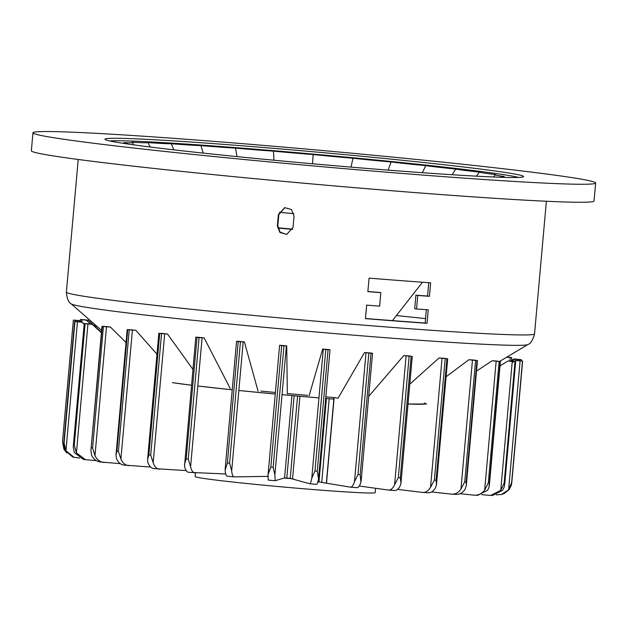 <?xml version="1.0" encoding="UTF-8"?>
<svg xmlns="http://www.w3.org/2000/svg" width="627" height="627" viewBox="0 0 627 627"><rect width="100%" height="100%" fill="white"/><g stroke="black" fill="none" stroke-linecap="round" stroke-linejoin="round"><path stroke-width="0.94" d="M518.553 177.433A207.898 5.949 5.1 0 0 502.878 174.533A207.898 5.949 5.1 0 0 287.354 151.844A207.898 5.949 5.1 0 0 109.819 140.957M476.426 176.179L479.318 172.104A60.411 1.724 5.1 0 0 495.745 174.619A60.411 1.724 5.1 0 0 495.291 174.761A60.411 1.724 5.1 0 0 504.241 176.5A60.411 1.724 5.1 0 0 500.926 176.743A60.411 1.724 5.1 0 0 502.564 177.323M452.185 174.737L455.664 169.063A60.411 1.724 5.1 0 0 479.318 172.104M422.308 172.699L425.819 165.638A60.411 1.724 5.1 0 0 455.664 169.063M388.105 170.129L391.099 161.97A60.411 1.724 5.1 0 0 425.819 165.638M350.995 167.111L353.009 158.223A60.411 1.724 5.1 0 0 391.099 161.97M312.442 163.772L313.218 154.555A60.411 1.724 5.1 0 0 353.009 158.223M273.96 160.222L273.466 151.138A60.411 1.724 5.1 0 0 313.218 154.555M237.053 156.625L235.493 148.113A60.411 1.724 5.1 0 0 273.466 151.138M203.195 153.106L200.953 145.613A60.411 1.724 5.1 0 0 235.493 148.113M173.781 149.845L171.367 143.748A60.411 1.724 5.1 0 0 200.953 145.613M150.088 147L148.011 142.603A60.411 1.724 5.1 0 0 171.367 143.748M126.113 143.763A60.411 1.724 5.1 0 0 127.281 143.497A60.411 1.724 5.1 0 0 123.778 142.627A60.411 1.724 5.1 0 0 132.446 142.478A60.411 1.724 5.1 0 0 131.913 142.227A60.411 1.724 5.1 0 0 148.011 142.603M505.135 172.441A210.155 6.011 5.1 0 0 270.574 148.097A210.155 6.011 5.1 0 0 104.983 139.218A210.155 6.011 5.1 0 0 123.472 143.364A210.155 6.011 5.1 0 0 358.033 167.699A210.155 6.011 5.1 0 0 523.623 176.579A210.155 6.011 5.1 0 0 505.135 172.441M32.957 132.791L31.35 150.786A282.463 8.08 5.1 0 0 56.203 156.358A282.463 8.08 5.1 0 0 371.474 189.072A282.463 8.08 5.1 0 0 594.043 201.008L595.65 183.013A282.463 8.08 5.1 0 0 570.797 177.441A282.463 8.08 5.1 0 0 255.526 144.727A282.463 8.08 5.1 0 0 32.957 132.791A282.463 8.08 5.1 0 0 57.809 138.363A282.463 8.08 5.1 0 0 373.081 171.077A282.463 8.08 5.1 0 0 595.65 183.013M292.668 229.145A219.191 6.27 -174.9 0 1 277.879 227.781M293.875 213.642A228.228 6.529 -174.9 0 1 279.368 212.302M277.926 228.048A228.228 6.529 5.1 0 0 292.582 229.404M277.361 225.924L278.364 214.677L284.658 207.647L291.453 209.528L294.039 216.119L293.036 227.366L286.719 234.412L279.932 232.523L277.361 225.924L277.808 225.838L280.159 232.225L286.578 234.412M427.018 323.313L428.225 309.816A235.007 6.725 -174.9 0 1 416.555 308.978L417.762 295.474A235.007 6.725 5.1 0 0 429.432 296.312L430.631 282.816A235.007 6.725 -174.9 0 1 369.076 278.129L367.869 291.626A235.007 6.725 5.1 0 0 380.824 292.66L379.625 306.164A235.007 6.725 -174.9 0 1 366.662 305.122L365.463 318.626A235.007 6.725 5.1 0 0 427.018 323.313L425.153 323.023A230.493 6.591 -174.9 0 1 365.47 318.492M380.824 292.66L378.967 292.378A230.493 6.591 -174.9 0 1 367.884 291.492M428.75 282.683L427.559 296.03A230.493 6.591 -174.9 0 1 415.905 295.192L414.698 308.688L416.555 308.978M426.344 309.683L425.153 323.023M284.87 207.608L278.819 214.591L277.808 225.838M415.905 295.192L417.762 295.474M427.559 296.03L429.432 296.312M325.805 349.505L322.678 349.043A219.191 6.27 5.1 0 0 329.473 349.623L328.086 349.701A225.971 6.466 -174.9 0 1 325.805 349.505L314.958 471.002L311.791 478.127C311.07 481.944 310.373 483.817 309.714 483.762L290.23 478.362A83.61 2.39 -174.9 0 1 286.798 478.056L284.572 477.915L275.175 480.713L268.223 480.086L268.105 474.247L270.848 467.099L281.695 345.61L279.885 345.25A219.191 6.27 5.1 0 0 286.719 345.869L287.331 393.874M409.157 356.144L398.317 477.633L394.602 484.742C392.87 488.48 390.786 490.251 388.356 490.048L394.383 490.486C396.742 490.69 398.78 488.919 400.481 485.173L400.959 483.174L400.316 477.782L411.163 356.293A225.971 6.466 -174.9 0 1 409.157 356.144L403.812 355.533A219.191 6.27 5.1 0 0 409.752 355.964L411.163 356.293M445.209 358.628L434.362 480.117L430.545 487.234C428.374 490.941 425.694 492.665 422.512 492.414L427.739 492.751C430.874 493.002 433.508 491.27 435.655 487.555L436.463 484.687L436.102 480.227L446.941 358.738A225.971 6.466 -174.9 0 1 445.209 358.628L439.033 357.97A219.191 6.27 5.1 0 0 444.198 358.299L446.941 358.738M455.649 494.358C459.426 494.648 462.577 492.947 465.093 489.256L466.308 485.447L466.159 481.975L476.998 360.486A225.971 6.466 -174.9 0 1 475.595 360.415L468.839 359.741A219.191 6.27 5.1 0 0 473.017 359.961L476.998 360.486M499.155 361.434L488.315 482.931L484.655 490.095C481.842 493.77 478.276 495.455 473.957 495.142L477.852 495.291L487.673 490.189L488.958 487.508L500.181 361.473A225.971 6.466 -174.9 0 1 499.155 361.434L492.077 360.776A219.191 6.27 5.1 0 0 495.118 360.87L500.181 361.473M514.994 361.661L504.147 483.151L500.746 490.361L490.643 495.455L492.618 495.424L502.517 490.33L504.304 486.724L515.59 361.654A225.971 6.466 -174.9 0 1 514.994 361.661L507.854 361.042A219.191 6.27 5.1 0 0 509.641 361.003L515.59 361.654M501.357 494.523L504.194 493.52L509.061 489.663L511.366 485.094L511.797 482.516L522.644 361.027A225.971 6.466 -174.9 0 1 522.487 361.074L515.574 360.509A219.191 6.27 5.1 0 0 516.037 360.36L522.644 361.019L511.797 482.516A225.971 6.466 5.1 0 1 511.64 482.571L508.599 489.82L501.357 494.523L496.129 494.828M514.046 358.95L521.053 359.608A225.971 6.466 -174.9 0 1 521.351 359.702L514.924 359.224A219.191 6.27 5.1 0 0 514.046 358.95L510.535 361.097M506.89 357.084L510.903 357.468A225.971 6.466 -174.9 0 1 511.64 357.594L506.585 357.265M490.643 495.455L481.795 494.672M473.957 495.142L460.006 493.7M475.595 360.415L464.748 481.904L460.955 489.036C458.415 492.728 455.241 494.429 451.416 494.139L431.595 491.936M422.512 492.414L397.596 489.381M388.356 490.048L359.263 486.019M368.841 353.064L364.522 352.515A219.191 6.27 5.1 0 0 371.012 353.032L372.548 353.315L371.027 353.236A225.971 6.466 -174.9 0 1 368.841 353.064L358.001 474.561L354.506 481.669C353.26 485.439 351.849 487.265 350.274 487.124L318.978 481.975A28.74 0.823 -174.9 0 1 317.858 481.865M268.019 476.379L234.051 476.873L227.452 476.222C226.253 476.112 225.477 474.106 225.132 470.187L227.366 463.008L238.213 341.511L236.559 341.3L237.782 341.268A219.191 6.27 5.1 0 0 244.397 341.911L258.058 391.146M225.744 473.973L188.907 472.35C186.822 472.147 185.357 470.07 184.51 466.104L195.789 337.216L197.999 337.263A219.191 6.27 5.1 0 0 204.136 337.898L230.148 388.372M186.211 470.595L153.795 468.565M150.66 467.06L123.903 465.062M120.337 463.674L100.132 461.95M358.001 474.561A225.971 6.466 5.1 0 0 360.188 474.733L360.933 482.179C359.718 485.964 358.362 487.782 356.857 487.649L350.274 487.124M326.369 483.002L333.995 397.502L338.063 398.208L364.522 352.515M318.579 478.268L318.516 478.699C317.834 482.524 317.191 484.405 316.604 484.35L309.714 483.762M309.095 395.794L322.678 349.043M275.175 480.713L274.877 474.866L273.153 467.311L283.992 345.814A225.971 6.466 -174.9 0 1 281.695 345.61M286.719 345.869L283.992 345.814M234.161 476.873C232.891 476.763 232.061 474.749 231.677 470.822L229.592 463.22L240.439 341.731A225.971 6.466 -174.9 0 1 238.213 341.511M244.397 341.911L240.439 341.731M195.13 472.993C192.991 472.789 191.478 470.705 190.592 466.731L188.249 459.089L199.096 337.6A225.971 6.466 -174.9 0 1 197.027 337.381L195.789 337.216M204.136 337.898L199.096 337.6M159.595 469.208C156.664 468.925 154.524 466.77 153.184 462.742L150.707 455.077L161.547 333.58A225.971 6.466 -174.9 0 1 159.72 333.376L162.056 333.392A219.191 6.27 5.1 0 0 167.487 333.995L192.92 369.342M167.487 333.995L161.547 333.58M159.72 333.376L148.881 454.873L147.588 459.497L147.807 462.146C149.116 466.159 151.217 468.306 154.093 468.588M128.919 465.665C125.306 465.305 122.633 463.087 120.901 459.019L118.409 451.33L129.248 329.833A225.971 6.466 -174.9 0 1 127.736 329.653L131.341 329.794A219.191 6.27 5.1 0 0 135.847 330.343L156.985 354.208M135.847 330.343L129.248 329.833M127.736 329.653L116.888 451.142L116.003 454.857L116.442 458.47C118.142 462.53 120.776 464.74 124.35 465.109M104.278 462.507C100.124 462.075 97.028 459.803 94.983 455.696L92.592 447.991L103.431 326.502A225.971 6.466 -174.9 0 1 102.287 326.338L107.029 326.612A219.191 6.27 5.1 0 0 110.446 327.082L126.027 342.499M110.446 327.082L103.431 326.502M102.287 326.338L90.899 450.578L91.605 455.218C93.619 459.325 96.691 461.59 100.814 462.021M96.362 460.626L85.531 459.716L76.423 452.898L74.252 445.201L85.1 323.712A225.971 6.466 -174.9 0 1 84.363 323.579L90.053 323.963A219.191 6.27 5.1 0 0 92.247 324.347L101.417 332.733M92.247 324.347L85.1 323.712M84.363 323.579L73.249 446.8L74.26 452.522L83.211 459.309L85.531 459.716M79.613 458.055L74.072 457.326L65.945 450.742L64.095 443.054L74.942 321.565A225.971 6.466 -174.9 0 1 74.644 321.471L81.071 321.957A219.191 6.27 5.1 0 0 81.957 322.231L84.19 324.198M81.957 322.231L74.942 321.565M74.629 321.463L63.719 443.65L65.067 450.468L72.528 456.848L74.072 457.326M66.775 452.953L63.93 449.3L62.512 441.643L73.359 320.154A225.971 6.466 -174.9 0 1 73.508 320.099L80.428 320.663A219.191 6.27 5.1 0 0 79.966 320.82L81.518 322.192M79.966 320.82L73.351 320.154L62.512 441.643M84.206 324.002L80.428 320.663M86.354 320.17L80.405 319.527A225.971 6.466 -174.9 0 1 81.008 319.511L88.141 320.138A219.191 6.27 5.1 0 0 86.354 320.17L90.578 324.057M101.449 332.334L88.141 320.138M511.695 361.207L514.924 359.224M512.149 362.578L515.574 360.509M500.017 365.894L507.854 361.042M476.512 371.106L492.077 360.776M456.166 494.397L451.416 494.139M446.095 376.741L468.839 359.741M409.799 384.139L439.033 357.97M368.707 396.366L403.812 355.533M318.516 478.699L317.246 471.198L328.086 349.701M268.144 473.832L279.611 345.352L268.105 474.247M197.027 337.381L186.188 458.878L184.44 464.348M375.565 488.276L375.181 492.61A90.39 2.586 -174.9 0 1 322.145 490.243A90.39 2.586 -174.9 0 1 195.115 476.544L195.436 473.001M293.209 478.816A90.39 2.586 -174.9 0 1 284.227 478.025M268.019 476.528A90.39 2.586 -174.9 0 1 266.702 476.402M333.995 397.557A137.964 3.95 -174.9 0 1 325.836 396.891M307.645 395.363A137.964 3.95 -174.9 0 1 288.122 393.638M275.402 392.471A137.964 3.95 -174.9 0 1 260.926 391.099M424.322 403.043A132.642 3.793 -174.9 0 1 425.529 403.608M425.365 403.843A132.642 3.793 -174.9 0 1 408.028 404M333.854 399.117A132.642 3.793 -174.9 0 1 325.695 398.458L333.854 399.125M318.955 397.902A132.642 3.793 -174.9 0 1 282.032 394.665L318.947 397.902M275.261 394.038A132.642 3.793 -174.9 0 1 238.848 390.488L275.261 394.046M232.233 389.806A132.642 3.793 -174.9 0 1 197.795 385.989L232.233 389.806M172.409 382.642L191.501 385.229A132.642 3.793 -174.9 0 1 172.974 382.713M527.801 344.568A229.427 6.56 -174.9 0 1 342.82 334.269A229.427 6.56 -174.9 0 1 91.15 308.061A229.427 6.56 -174.9 0 1 71.117 303.813C68.562 302.559 66.979 298.664 66.376 292.127A235.007 6.725 -174.9 0 0 87.059 296.759A235.007 6.725 -174.9 0 0 349.364 323.979A235.007 6.725 -174.9 0 0 534.541 333.909C532.793 340.234 530.544 343.784 527.801 344.568L499.75 361.356M396.625 315.577A230.493 6.591 -174.9 0 1 425.545 318.618M278.364 214.677L278.819 214.591M290.23 478.362L297.574 396.068M354.506 481.669L366.003 352.774M326.518 483.025L334.152 397.534M318.602 477.782L330.021 349.819L318.587 478.182M311.791 478.127L323.297 349.231M292.574 478.628L299.925 396.272M284.572 477.915L291.923 395.566M274.877 474.866L286.382 345.971M267.948 476.379L268.066 475.031M231.677 470.822L243.182 341.927M190.592 466.731L202.09 337.835M153.184 462.742L164.689 333.846M120.901 459.019L132.407 330.123M94.983 455.696L106.488 326.8M76.423 452.898L87.929 324.002M65.945 450.742L77.442 321.847M63.93 449.3L64.056 447.866M75.342 321.479L75.436 320.405M81.792 321.87L81.98 319.746M96.143 327.474L96.299 325.774M509.923 361.034L510.237 357.555M519.328 360.658L519.422 359.608M508.599 489.82L520.104 360.925M500.746 490.361L512.251 361.465M484.655 490.095L496.161 361.199M460.955 489.036L472.46 360.141M430.545 487.234L442.051 358.338M394.602 484.742L406.108 355.846M360.188 474.733L371.027 353.236M314.958 471.002A225.971 6.466 5.1 0 0 317.246 471.198M270.848 467.099A225.971 6.466 5.1 0 0 273.153 467.311M227.366 463.008A225.971 6.466 5.1 0 0 229.592 463.22M186.188 458.878A225.971 6.466 5.1 0 0 188.249 459.089M148.881 454.873A225.971 6.466 5.1 0 0 150.707 455.077M116.888 451.142A225.971 6.466 5.1 0 0 118.409 451.33M91.44 447.835A225.971 6.466 5.1 0 0 92.592 447.991M73.516 445.076A225.971 6.466 5.1 0 0 74.252 445.201M64.095 443.054A225.971 6.466 5.1 0 1 63.805 442.968L74.644 321.471M521.249 360.838L521.351 359.718M511.64 482.571L522.487 361.074M504.147 483.151A225.971 6.466 5.1 0 0 504.751 483.143M488.315 482.931A225.971 6.466 5.1 0 0 489.342 482.962M464.748 481.904A225.971 6.466 5.1 0 0 466.159 481.975M434.362 480.117A225.971 6.466 5.1 0 0 436.102 480.227M398.317 477.633A225.971 6.466 5.1 0 0 400.316 477.782M321.729 482.288L329.183 398.748M318.978 481.975L326.424 398.521M286.798 478.056L294.141 395.762M422.473 282.228L392.463 320.616M133.708 144.845L132.446 142.478M493.535 177.002L495.291 174.761M426.697 403.984L408.02 404.015M546.376 201.251L534.541 333.909M78.218 159.47L66.376 292.127M101.621 330.413L71.117 303.813M400.959 483.174L412.276 356.332M436.47 484.585L447.702 358.754M466.308 485.447L477.461 360.486M489.35 485.4L500.409 361.465M504.696 484.53L515.668 361.646M361.16 480.917L372.548 353.315M225.148 469.153L236.559 341.3M147.588 459.497L158.858 333.25M116.003 454.857L127.187 329.559M90.899 450.578L101.989 326.283M73.249 446.8L84.245 323.548M80.232 320.648L80.327 319.535M94.99 326.416L95.139 324.755M511.491 360.509L511.75 357.625M521.272 360.838L521.374 359.71"/></g></svg>
